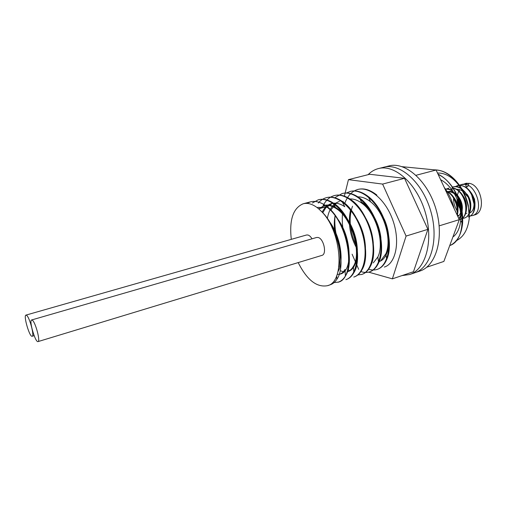 <?xml version="1.0" encoding="UTF-8"?>
<svg xmlns="http://www.w3.org/2000/svg" width="507" height="507" viewBox="0 0 507 507"><rect width="100%" height="100%" fill="white"/><g stroke="black" fill="none" stroke-linecap="round" stroke-linejoin="round"><path stroke-width="0.76" d="M465.502 200.48L465.432 201.095M465.718 202.059L466.104 202.547M474.356 203.041L474.203 201.97M467.663 196.272L468.145 195.797M473.221 196.621L472.277 194.612M473.994 200.861C474.913 199.986 474.825 199.01 473.722 197.926M465.242 186.95L467.739 186.722L468.81 183.553L466.738 183.211L465.166 183.509M473.392 215.202L474.552 214.936C486.6 212.249 481.618 184.39 468.798 183.287L465.242 184.282L466.744 187.007M466.738 183.211L463.423 184.212M457.219 199.46L459.868 208.155M470.179 215.919L472.366 215.608C485.725 212.471 475.306 179.706 461.028 184.668L459.5 185.258M459.589 185.378C464.653 185.575 468.88 188.636 472.258 194.568L475.002 204.695C474.958 211.153 472.86 215.171 468.715 216.736L468.208 216.895C479.996 214.309 473.373 185.334 459.691 185.53M459.127 185.524L455.026 186.576M462.378 218.473L464.025 218.181C472.739 216.261 472.106 196.482 462.131 189.396M461.446 188.902C458.442 186.893 455.495 186.272 452.605 187.032L453.112 186.887C455.654 186.208 458.258 186.62 460.945 188.116M459.298 219.62L459.817 219.48C470.515 217.199 466.06 190.917 453.264 188.255M448.86 188.084L446.521 188.978M458.835 218.631C462.973 212.636 462.612 205.246 457.739 196.463M453.011 191.443C450.514 189.694 448.011 188.927 445.501 189.155M457.01 214.734C459.082 206.419 453.499 193.991 445.976 191.152M452.276 204.613L452.498 205.082M445.78 190.733C448.777 191.798 451.42 193.966 453.695 197.223C456.826 202.033 458.214 207.097 457.859 212.408L457.327 215.405M445.057 189.162C447.459 188.667 449.918 189.136 452.428 190.575M456.687 194.213L458.353 196.456C461.148 200.943 462.435 205.639 462.213 210.557C461.94 214.188 460.857 216.964 458.955 218.891M453.055 187.945C456.927 188.807 460.242 191.405 462.999 195.746C465.439 199.866 466.617 204.175 466.522 208.669C466.142 214.404 464.076 217.959 460.324 219.322L459.266 219.556M461.617 188.528L467.631 195.113C469.71 198.833 470.762 202.699 470.788 206.717C470.553 212.801 468.468 216.571 464.532 218.023L462.371 218.327M457.339 185.708L459.038 185.404M456.984 210.5C454.861 207.084 453.695 203.263 453.486 199.048M461.028 184.668L465.242 184.282M449.95 199.644L451.807 203.136M453.689 197.217L453.619 198.801C456.167 202.743 457.27 206.843 456.934 211.108L457.859 212.401M448.023 191.766C451.883 191.595 455.273 193.655 458.195 197.939L461.256 206.919M461.269 209.385C460.964 212.75 459.824 215.126 457.84 216.508M458.423 216.064L457.555 215.9M456.053 189.415C458.328 189.073 460.597 189.7 462.859 191.291M463.36 191.678L467.296 196.374M472.258 194.574L471.827 195.689L474.026 203.998C473.969 208.7 472.473 211.749 469.545 213.136M466.833 213.523L465.743 213.308M461.117 210.139C458.588 207.09 457.213 203.358 457.003 198.947M457.346 195.03L458.594 191.557M458.715 191.335L459.83 189.732M457.986 198.75C458.163 202.515 459.241 205.836 461.218 208.719M474.248 208.631C475.826 203.668 474.92 198.56 471.529 193.3M470.788 206.387C470.997 202.084 469.78 198.047 467.124 194.27M457.39 215.177L458.848 215.665M466.535 207.965C466.757 201.577 464.482 196.348 459.71 192.286M462.251 209.524C463.537 200.499 454.792 189.225 447.776 191.716M457.929 211.089C458.372 206.146 456.972 201.532 453.721 197.261M453.296 206.799L449.475 198.63M464.887 198.959L464.323 197.8M306.912 203.389L310.512 201.849C314.651 200.791 319.106 201.672 323.872 204.505C343.556 215.05 356.294 260.459 345.381 276.036C343.486 279.167 341.148 281.195 338.365 282.107L337.947 282.247C356.389 278.844 349.855 223.384 326.413 206.698L318.624 208.789C313.13 204.239 308.002 202.559 303.249 203.751C293.135 207.99 289.148 219.854 291.291 239.348M455.755 240.99C463.335 237.46 467.841 229.886 469.267 218.276C470.243 196.513 453.638 171.518 437.288 170.13M449.722 245.584C470.616 238.759 463.62 185.784 438.175 174.478M384.344 267.069C395.441 263.741 400.315 242.777 393.369 221.755C386.562 200.671 369.876 185.987 357.562 189.504L357.967 189.403C363.988 187.92 370.294 189.821 376.885 195.106M377.233 269.394L376.834 269.521C387.83 266.238 392.557 245.204 385.567 224.043C378.723 202.838 362.08 188.015 349.881 191.526M342.352 193.497L342.517 193.452C347.853 192.115 353.518 193.623 359.514 197.99C376.796 209.936 386.987 246.465 378.653 262.81C376.448 267.588 373.444 270.611 369.641 271.879L369.235 272.012C380.123 268.754 384.718 247.657 377.671 226.356C370.782 205.037 354.19 190.081 342.105 193.56L335.374 197.381M361.548 274.521C372.303 271.334 376.771 250.135 369.692 228.733C362.746 207.255 346.23 192.178 334.233 195.626C329.518 196.957 325.817 200.303 323.13 205.671L323.136 207.578M354.19 276.936L353.772 277.069C364.419 273.9 368.735 252.651 361.599 231.091C354.615 209.511 338.144 194.276 326.28 197.711C323.2 198.541 320.538 200.322 318.295 203.041M318.225 199.821L318.65 199.714C323.079 198.579 327.826 199.612 332.903 202.794C352.042 213.764 364.121 256.884 353.829 272.76C351.852 276.252 349.348 278.501 346.325 279.509L345.907 279.642C356.421 276.524 360.597 255.186 353.411 233.505C346.357 211.768 329.994 196.437 318.225 199.821L312.382 203.003M469.267 218.276L468.297 205.341C466.643 198.617 463.975 192.546 460.286 187.134C453.391 177.57 445.792 172.868 437.497 173.026M321.178 211.185C338.397 226.673 346.63 266.004 336.832 279.319C335.045 282.095 332.871 283.901 330.317 284.744L327.383 285.707C345.438 282.209 341.819 230.723 321.178 211.185L318.624 208.789M338.365 282.107L334.056 282.595M326.28 197.711L326.698 197.597C331.42 196.405 336.471 197.578 341.845 201.127C360.42 212.49 371.834 253.367 362.194 269.451C360.128 273.355 357.454 275.852 354.184 276.93M334.233 195.626L334.652 195.512C339.684 194.251 345.039 195.588 350.717 199.524C368.665 211.223 379.464 249.881 370.465 266.15C368.323 270.465 365.49 273.216 361.96 274.388L357.828 274.959M369.641 271.879C366.903 272.747 363.994 272.646 360.927 271.575M336.768 237.067C335.045 229.867 334.455 222.877 335.013 216.102M346.528 192.971L350.286 191.418C355.958 190.005 361.941 191.703 368.234 196.513C384.826 208.688 394.414 243.068 386.74 259.464C384.483 264.717 381.315 268.026 377.233 269.388C374.445 270.282 371.504 270.193 368.405 269.122M343.397 231.211C342.231 224.874 341.965 218.783 342.599 212.934M344.633 203.719C347.377 195.987 351.826 191.215 357.967 189.403M444.208 187.375C448.866 193.585 452.187 200.683 454.171 208.662M438.004 174.11C443.257 176.702 447.985 180.898 452.193 186.703C459.95 198.167 463.411 210.437 462.58 223.517C461.364 234.43 457.384 241.655 450.647 245.204M434.518 169.858C444.107 169.965 452.719 175.517 460.362 186.519C464.082 192.235 466.725 198.51 468.297 205.341M298.192 262.594C306.944 279.921 316.672 287.627 327.383 285.707M452.517 205.132L447.003 193.344M352.536 206.229C350.521 211.565 349.792 217.674 350.35 224.563M350.571 226.756C351.408 233.233 353.208 239.317 355.984 244.995M378.9 261.631C389.192 259.02 392.551 237.409 384.129 218.904M380.941 238.353C379.528 223.923 371.086 208.079 361.364 201.957M373.304 243.183C372.366 231.623 368.513 221.242 361.745 212.027M336.179 203.244L330.64 210.367L330.602 208.865M365.458 247.631C365.053 237.574 362.163 227.941 356.782 218.739M322.179 212.173C324.429 207.585 327.547 204.72 331.54 203.573L332.51 203.307L325.748 207.813M340.33 270.77L343.879 271.853M324.524 205.443L323.542 205.709C327.44 204.701 331.61 205.627 336.052 208.478C352.067 217.985 361.859 253.38 353.36 266.359C351.731 269.198 349.678 271.023 347.2 271.834L348.157 271.524C356.934 268.957 360.344 251.187 354.285 233.264C348.341 215.279 334.55 202.527 324.524 205.449L318.985 208.694M337.136 274.483L340.248 274.065C353.677 271.397 351.731 233.695 335.197 216.071M322.851 207.655L317.769 207.338M338.004 271.575C344.386 261.549 340.539 236.262 329.404 221.515M326.413 206.698L322.769 212.794M331.927 227.351C339.297 241.782 341.648 254.983 338.993 266.955M345.026 269.464C343.467 272.005 341.547 273.641 339.272 274.382L340.248 274.072M331.54 203.573C335.685 202.502 340.102 203.554 344.792 206.723M327.332 218.403C329.081 209.131 333.118 203.484 339.437 201.456M335.913 237.789C334.094 230.039 333.802 222.744 335.051 215.9M349.348 198.991C353.449 198.643 357.676 200.107 362.042 203.37C376.467 213.593 384.731 243.601 377.829 256.992L373.285 262.892M357.917 196.868C362.049 196.767 366.257 198.402 370.547 201.78C384.388 212.16 392.164 240.419 385.808 253.849L380.998 260.37M357.41 249.482C350.134 236.883 347.802 223.853 350.4 210.392M440.621 179.7C444.899 181.937 448.727 185.423 452.124 190.144C458.543 199.701 461.389 209.866 460.654 220.634C459.9 227.82 457.529 233.131 453.55 236.56M426.679 267.246L443.872 261.428L459.31 219.645L436.09 170.016L402.216 166.695M439.176 225.856L459.31 219.645M416.057 175.283L436.09 170.016M368.716 272.17L392.38 278.85L413.478 271.714L427.914 229.335L404.535 178.312L369.698 174.269L348.442 179.649L344.392 196.152M392.38 278.85L406.082 236.072L427.914 229.335M406.082 236.072L382.608 184.085L404.535 178.312M382.608 184.085L348.442 179.649M343.119 201.323L342.745 202.844M352.105 254.203L358.69 269.337M368.12 174.668C371.099 171.607 374.534 169.572 378.425 168.571C394.7 164.034 416.931 183.648 425.278 212.351C433.821 240.996 425.76 269.528 409.624 274.534L402 275.599M378.425 168.571L383.691 167.253C400.061 162.696 422.344 182.184 430.652 210.766C439.157 239.291 430.994 267.747 414.764 272.785L419.866 271.055C436.185 265.979 444.455 237.599 435.982 209.195C427.712 180.739 405.385 161.365 388.913 165.941L383.691 167.253C400.061 162.696 422.344 182.184 430.652 210.766C439.157 239.291 430.994 267.747 414.764 272.785L409.624 274.534M32.404 320.24L31.649 319.961C28.753 320.297 35.427 342.89 38.038 341.598C40.579 341.503 35.56 322.446 32.404 320.24M38.038 341.598L321.894 255.395C327.173 254.343 323.764 238.404 318.041 237.479L316.583 237.491L31.649 319.961M26.649 315.367L25.952 315.107C23.176 315.411 29.666 337.497 32.163 336.261C34.603 336.192 29.672 317.471 26.649 315.367M312.008 238.816C310.734 236.674 309.359 235.4 307.876 234.995L306.507 235.001L25.952 315.107M457.339 185.701L456.832 185.847M474.552 214.936L472.366 215.608M460.324 219.322L459.817 219.48M458.201 197.939L458.353 196.45M461.934 210.209L462.213 210.557M462.859 196.539L462.999 195.746M466.015 208.124L466.522 208.669M467.441 195.841L467.631 195.113M470.268 206.254L470.788 206.723M474.026 203.998L475.002 204.701M350.286 191.412L349.874 191.519M342.517 193.452L342.105 193.56M310.512 201.843L303.249 203.751M361.96 274.388L361.548 274.528M347.859 268.577L348.119 269.002M348.144 269.046L349.266 270.858M336.705 275.624L336.832 279.319M325.31 206.995L323.872 204.505M345.033 269.451L345.381 276.042M336.033 208.466L332.896 202.787M353.373 266.346L353.835 272.76M344.779 206.71L341.845 201.127M362.137 268.856L362.194 269.458M351.053 200.202L350.717 199.524M370.395 265.522L370.471 266.143M362.023 203.358L359.507 197.977M377.835 256.979L378.653 262.81M370.535 201.767L368.228 196.507M385.814 253.836L386.746 259.457M452.124 190.144L452.181 186.684M460.654 220.64L462.58 223.505M460.286 187.134L460.356 186.506M32.163 336.261L34.146 335.666"/></g></svg>
